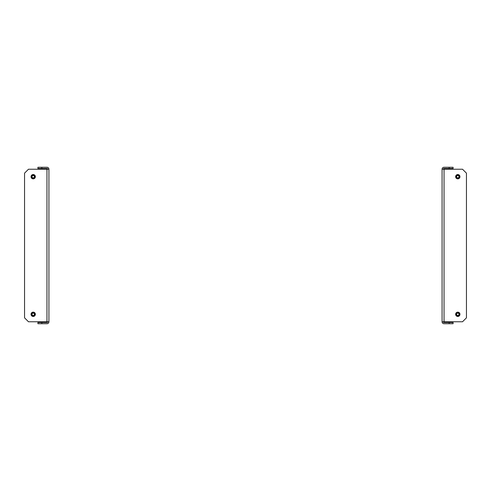 <?xml version="1.0" encoding="UTF-8"?>
<svg xmlns="http://www.w3.org/2000/svg" width="491" height="491" viewBox="0 0 491 491"><rect width="100%" height="100%" fill="white"/><g stroke="black" fill="none" stroke-linecap="round" stroke-linejoin="round"><path stroke-width="0.74" d="M35.364 176.699A2.16 2.16 0 0 0 33.198 174.538A2.16 2.16 0 0 0 31.037 176.699A2.16 2.16 0 0 0 33.198 178.859A2.16 2.16 0 0 0 35.364 176.699M31.037 314.301A2.16 2.16 0 0 1 33.198 312.141A2.16 2.16 0 0 1 35.364 314.301A2.16 2.16 0 0 1 33.198 316.462A2.16 2.16 0 0 1 31.037 314.301M48.928 169.229L48.928 321.771L28.484 321.771L24.55 317.837L24.55 173.163L28.484 169.229L48.928 169.229A1.964 1.964 0 0 0 46.958 167.265L41.852 167.265L41.852 168.444L37.917 168.444L37.917 167.265L41.852 167.265M41.852 322.556L41.852 323.735L37.917 323.735L37.917 322.556L46.958 322.556A0.786 0.786 0 0 0 47.744 321.771M41.852 323.735L46.958 323.735A1.964 1.964 0 0 0 48.928 321.771M47.744 169.229A0.786 0.786 0 0 0 46.958 168.444L41.852 168.444M34.039 313.473A1.178 1.178 0 0 0 32.369 313.467A1.178 1.178 0 0 0 32.363 315.13A1.178 1.178 0 0 0 34.032 315.136A1.178 1.178 0 0 0 34.039 313.473M31.946 315.547A1.768 1.768 0 0 1 31.952 313.043A1.768 1.768 0 0 1 34.456 313.055A1.768 1.768 0 0 1 34.444 315.56A1.768 1.768 0 0 1 31.946 315.547M34.039 177.527A1.178 1.178 0 0 0 34.032 175.864A1.178 1.178 0 0 0 32.363 175.87A1.178 1.178 0 0 0 32.369 177.533A1.178 1.178 0 0 0 34.039 177.527M31.946 175.453A1.768 1.768 0 0 1 34.444 175.44A1.768 1.768 0 0 1 34.456 177.945A1.768 1.768 0 0 1 31.952 177.957A1.768 1.768 0 0 1 31.946 175.453M455.636 176.699A2.16 2.16 0 0 1 457.802 174.538A2.16 2.16 0 0 1 459.963 176.699A2.16 2.16 0 0 1 457.802 178.859A2.16 2.16 0 0 1 455.636 176.699M459.963 314.301A2.16 2.16 0 0 0 457.802 312.141A2.16 2.16 0 0 0 455.636 314.301A2.16 2.16 0 0 0 457.802 316.462A2.16 2.16 0 0 0 459.963 314.301M442.072 321.771L442.072 169.229L462.516 169.229L466.45 173.163L466.45 317.837L462.516 321.771L442.072 321.771A1.964 1.964 0 0 0 444.042 323.735L449.148 323.735L449.148 322.556L453.083 322.556L453.083 323.735L449.148 323.735M443.256 321.771A0.786 0.786 0 0 0 444.042 322.556L449.148 322.556M449.148 168.444L449.148 167.265L453.083 167.265L453.083 168.444L444.042 168.444A0.786 0.786 0 0 0 443.256 169.229M449.148 167.265L444.042 167.265A1.964 1.964 0 0 0 442.072 169.229M456.961 313.473A1.178 1.178 0 0 0 456.968 315.136A1.178 1.178 0 0 0 458.637 315.13A1.178 1.178 0 0 0 458.631 313.467A1.178 1.178 0 0 0 456.961 313.473M459.054 315.547A1.768 1.768 0 0 1 456.556 315.56A1.768 1.768 0 0 1 456.544 313.055A1.768 1.768 0 0 1 459.048 313.043A1.768 1.768 0 0 1 459.054 315.547M456.961 177.527A1.178 1.178 0 0 0 458.631 177.533A1.178 1.178 0 0 0 458.637 175.87A1.178 1.178 0 0 0 456.968 175.864A1.178 1.178 0 0 0 456.961 177.527M459.054 175.453A1.768 1.768 0 0 1 459.048 177.957A1.768 1.768 0 0 1 456.544 177.945A1.768 1.768 0 0 1 456.556 175.44A1.768 1.768 0 0 1 459.054 175.453M46.958 169.229L46.958 321.771M444.042 169.229L444.042 321.771"/></g></svg>
